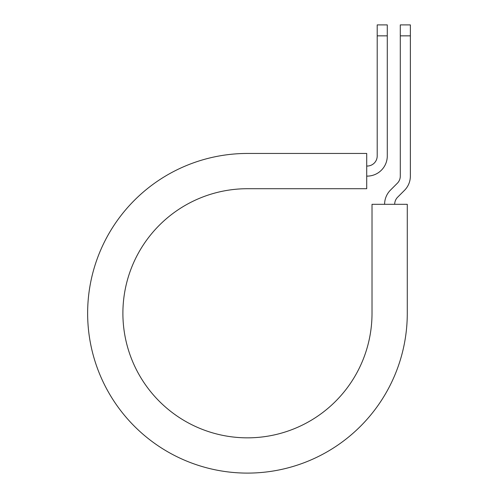 <?xml version="1.0" encoding="UTF-8"?>
<svg xmlns="http://www.w3.org/2000/svg" width="498" height="498" viewBox="0 0 498 498"><rect width="100%" height="100%" fill="white"/><g stroke="black" fill="none" stroke-linecap="round" stroke-linejoin="round"><path stroke-width="0.75" d="M377.204 35.85L377.204 24.9L387.282 24.9L387.282 35.85L377.204 35.85L377.204 155.967A10.072 10.072 0 0 1 367.132 166.046L366.715 166.046M387.282 35.85L387.282 155.967A20.15 20.15 0 0 1 367.132 176.118L366.715 176.118M394.69 204.317A10.072 10.072 0 0 1 397.641 197.196L404.463 190.367A20.15 20.15 0 0 0 410.364 176.118L410.364 24.9L400.292 24.9L400.292 176.118A10.072 10.072 0 0 1 397.342 183.245L390.513 190.068A20.15 20.15 0 0 0 384.612 204.317M410.364 35.85L400.292 35.85M247.456 153.452L366.715 153.452L366.715 188.711L247.456 188.711A124.562 124.562 0 0 0 122.894 313.273A124.562 124.562 0 0 0 247.456 437.842A124.562 124.562 0 0 0 372.018 313.273L372.018 204.317L407.283 204.317L407.283 313.273A159.827 159.827 0 0 1 247.456 473.1A159.827 159.827 0 0 1 87.636 313.273A159.827 159.827 0 0 1 247.456 153.452"/></g></svg>
